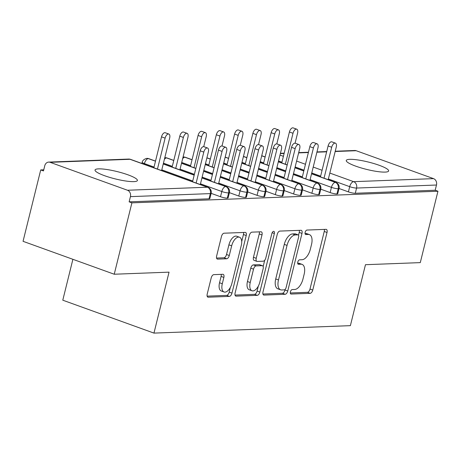 <?xml version="1.0" encoding="UTF-8"?>
<svg xmlns="http://www.w3.org/2000/svg" width="461" height="461" viewBox="0 0 461 461"><rect width="100%" height="100%" fill="white"/><g stroke="black" fill="none" stroke-linecap="round" stroke-linejoin="round"><path stroke-width="0.69" d="M290.418 291.859A2.345 1.187 109.8 0 0 290.879 294.014A2.345 1.187 109.8 0 0 291.122 294.049L310.178 293.329A3.348 1.7 109.8 0 0 312.76 290.061L327.016 232.471A3.348 1.7 109.8 0 0 326.359 229.388A3.348 1.7 109.8 0 0 326.013 229.336L306.957 230.062A2.345 1.187 109.8 0 0 305.147 232.344A2.345 1.187 109.8 0 0 305.608 234.505A2.345 1.187 109.8 0 0 305.85 234.54L308.317 234.447A10.707 5.434 109.8 0 1 309.417 234.609A10.707 5.434 109.8 0 1 311.521 244.468L310.334 249.263A10.707 5.434 109.8 0 1 302.059 259.722L299.592 259.814A2.345 1.187 109.8 0 0 297.783 262.102A2.345 1.187 109.8 0 0 298.244 264.257A2.345 1.187 109.8 0 0 298.486 264.291L300.952 264.199A10.707 5.434 109.8 0 1 302.053 264.366A10.707 5.434 109.8 0 1 304.156 274.22L302.969 279.02A10.707 5.434 109.8 0 1 294.694 289.473L292.228 289.571A2.345 1.187 109.8 0 0 290.418 291.859M98.533 168.864A21.823 3.78 -166.1 0 1 122.753 173.111A21.823 3.78 -166.1 0 1 137.395 180.487A21.823 3.78 -166.1 0 1 133.903 181.628A21.823 3.78 -166.1 0 1 109.678 177.381A21.823 3.78 -166.1 0 1 95.035 170.005A21.823 3.78 -166.1 0 1 98.533 168.864M349.766 159.333A21.823 3.78 -166.1 0 1 373.992 163.58A21.823 3.78 -166.1 0 1 388.635 170.956A21.823 3.78 -166.1 0 1 385.137 172.097A21.823 3.78 -166.1 0 1 360.911 167.85A21.823 3.78 -166.1 0 1 346.269 160.474A21.823 3.78 -166.1 0 1 349.766 159.333M213.8 274.641A3.348 1.7 109.8 0 0 211.213 277.908L207.214 294.06A3.348 1.7 109.8 0 0 207.871 297.143A3.348 1.7 109.8 0 0 208.216 297.195L229.382 296.394A3.348 1.7 109.8 0 0 231.964 293.127L246.22 235.531A3.348 1.7 109.8 0 0 245.563 232.453A3.348 1.7 109.8 0 0 245.217 232.402L224.052 233.203A3.348 1.7 109.8 0 0 221.47 236.47L216.641 255.988A3.348 1.7 109.8 0 0 217.298 259.07A3.348 1.7 109.8 0 0 217.638 259.122L226.697 258.777A3.348 1.7 109.8 0 0 229.284 255.509L231.676 245.828A8.955 4.541 109.8 0 1 239.513 237.231A8.955 4.541 109.8 0 1 241.27 245.465L231.889 283.382A8.955 4.541 109.8 0 1 224.052 291.986A8.955 4.541 109.8 0 1 222.294 283.745L223.862 277.424A3.348 1.7 109.8 0 0 223.199 274.347A3.348 1.7 109.8 0 0 222.859 274.295L213.8 274.641M437.95 191.234L131.904 202.846L114.236 274.232L169.049 272.151L153.962 333.107L350.383 325.656L365.469 264.7L420.282 262.62L437.95 191.234L435.184 190.237L436.475 185.022L356.584 188.053L355.293 193.268L435.184 190.237M262.995 291.946A3.348 1.7 109.8 0 0 263.652 295.028A3.348 1.7 109.8 0 0 263.997 295.08L285.157 294.274A3.348 1.7 109.8 0 0 287.745 291.006L301.995 233.416A3.348 1.7 109.8 0 0 301.338 230.339A3.348 1.7 109.8 0 0 300.993 230.287L279.833 231.088A3.348 1.7 109.8 0 0 277.245 234.355L262.995 291.946M257.267 295.334L236.107 296.135A3.348 1.7 109.8 0 1 235.761 296.083A3.348 1.7 109.8 0 1 235.104 293.006L249.355 235.415A3.348 1.7 109.8 0 1 251.942 232.148L261.001 231.802A3.348 1.7 109.8 0 1 261.347 231.854A3.348 1.7 109.8 0 1 262.004 234.937L256.224 258.293A3.348 1.7 109.8 0 0 256.881 261.37A3.348 1.7 109.8 0 0 257.221 261.422L263.231 261.197A3.348 1.7 109.8 0 0 265.818 257.93L271.834 233.612A2.345 1.187 109.8 0 1 273.886 231.359A2.345 1.187 109.8 0 1 274.347 233.514L259.854 292.067A3.348 1.7 109.8 0 1 257.267 295.334L254.507 294.337L235.024 295.075M72.896 259.312L62.782 300.192L153.962 333.107M335.239 151.231L354.768 150.488A5.111 4.316 87.8 0 1 356.174 150.712L433.542 178.638A5.111 4.316 87.8 0 1 436.475 185.022M131.904 202.846L129.138 201.849L130.428 196.634A5.111 4.316 -92.2 0 0 127.495 190.249L50.122 162.324A5.111 4.316 -92.2 0 0 48.722 162.099A5.111 4.316 -92.2 0 0 44.769 165.718L43.478 170.933L40.718 169.93L43.755 169.815M114.236 274.232L23.05 241.316L40.718 169.93M129.138 201.849L209.029 198.818L210.32 193.603L130.428 196.634M127.495 190.249L207.387 187.218A5.111 4.316 -92.2 0 1 210.32 193.603A5.111 0.887 -166.1 0 0 211.138 193.338L209.847 198.553A5.111 0.887 -166.1 0 1 209.029 198.818M355.293 193.268A5.111 0.887 -166.1 0 1 348.407 191.88L339.037 188.497A5.111 0.887 -166.1 0 1 338.224 188.751A5.111 4.316 -92.2 0 0 335.285 182.366L311.55 173.797M227.302 198.126L228.593 192.911A5.111 0.887 -166.1 0 0 229.411 192.64L228.12 197.861A5.111 0.887 -166.1 0 1 227.302 198.126A5.111 0.887 -166.1 0 1 220.508 196.732L211.138 193.349M263.848 196.738L265.138 191.522A5.111 0.887 -166.1 0 0 265.957 191.257L264.666 196.472A5.111 0.887 -166.1 0 1 263.848 196.738A5.111 0.887 -166.1 0 1 257.054 195.343L247.678 191.96L246.393 197.164A5.111 0.887 -166.1 0 1 245.575 197.435A5.111 0.887 -166.1 0 1 238.781 196.04L229.411 192.658M311.578 173.699L335.815 182.447A5.111 5.111 0 0 1 339.042 188.486L337.752 193.701A5.111 0.887 -166.1 0 1 336.933 193.966A5.111 0.887 -166.1 0 1 330.139 192.571L320.77 189.189L319.479 194.392A5.111 0.887 -166.1 0 1 318.66 194.657A5.111 0.887 -166.1 0 1 311.867 193.263L302.497 189.88L301.206 195.084A5.111 0.887 -166.1 0 1 300.388 195.355A5.111 0.887 -166.1 0 1 293.594 193.96L284.224 190.577L282.939 195.781A5.111 0.887 -166.1 0 1 282.115 196.046A5.111 0.887 -166.1 0 1 275.326 194.651L265.951 191.269M303.805 171.002L294.936 167.798M287.191 165.003L278.323 161.805M265.121 157.04L261.704 155.806M336.933 193.966L338.224 188.751A5.111 0.887 -166.1 0 1 331.43 187.356L310.103 179.657M318.66 194.657L319.951 189.442A5.111 4.316 -92.2 0 0 317.018 183.057L293.282 174.489M285.532 171.694L276.663 168.495M268.919 165.695L260.05 162.497M246.848 157.731L243.431 156.498M300.388 195.355L301.678 190.139A5.111 4.316 -92.2 0 0 298.745 183.755L275.01 175.186M267.265 172.391L258.391 169.187M250.646 166.392L241.777 163.188M228.575 158.423L225.164 157.189M282.115 196.046L283.406 190.831A5.111 4.316 -92.2 0 0 280.472 184.446L256.737 175.877M248.992 173.082L240.123 169.879M232.373 167.084L223.504 163.88M210.308 159.12L206.891 157.887M192.035 159.811L184.832 157.213A5.111 4.316 -92.2 0 0 183.426 156.988A5.111 4.316 -92.2 0 0 183.201 157.005L183.063 157.022M257.054 195.343L258.344 190.128A5.111 0.887 -166.1 0 0 265.138 191.522A5.111 4.316 -92.2 0 0 262.2 185.138L238.464 176.569M230.719 173.774L221.85 170.576M214.106 167.775L205.231 164.577M173.762 160.503L166.559 157.904A5.111 4.316 -92.2 0 0 165.159 157.685A5.111 4.316 -92.2 0 0 164.929 157.697L164.79 157.714M245.575 197.435L246.865 192.22A5.111 4.316 -92.2 0 0 243.927 185.829L220.191 177.266M212.446 174.465L203.578 171.267M195.833 168.472L181.507 163.298M155.49 161.2L148.286 158.596A5.111 4.316 -92.2 0 0 146.886 158.377A5.111 4.316 -92.2 0 0 146.661 158.394C141.838 159.777 142.144 162.998 142.201 162.255A5.111 0.887 13.9 0 0 144.426 163.586L144.247 164.318M220.508 196.732L221.799 191.517A5.111 0.887 -166.1 0 0 228.593 192.911A5.111 4.316 -92.2 0 0 225.66 186.526L201.924 177.958M194.173 175.163L163.24 163.995M302.053 264.366L299.293 263.369A10.707 5.434 109.8 0 0 298.186 263.202L300.952 264.199M297.673 263.225L298.186 263.202M309.417 234.609L306.651 233.612A10.707 5.434 109.8 0 0 305.551 233.45L308.317 234.447M305.038 233.468L305.551 233.45M290.315 292.977L307.412 292.326A3.348 1.7 109.8 0 0 309.999 289.059L324.25 231.468A3.348 1.7 109.8 0 0 324.337 229.399M298.538 235.225L299.235 232.419A3.348 1.7 109.8 0 0 299.316 230.35M262.908 294.02L282.397 293.277A3.348 1.7 109.8 0 0 284.979 290.009L285.123 289.427M284.293 289.871A2.345 1.187 109.8 0 0 286.102 287.583L298.613 237.035A2.345 1.187 109.8 0 0 298.152 234.874A2.345 1.187 109.8 0 0 297.915 234.839L295.311 234.937A10.707 5.434 109.8 0 0 287.042 245.396L278.49 279.948A10.707 5.434 109.8 0 0 280.593 289.802A10.707 5.434 109.8 0 0 281.694 289.969L284.293 289.871M295.599 234.004A2.345 1.187 109.8 0 0 295.392 233.877A2.345 1.187 109.8 0 0 295.149 233.842L297.915 234.839M280.593 289.802L277.827 288.805A10.707 5.434 109.8 0 1 275.724 278.951L284.276 244.399A10.707 5.434 109.8 0 1 292.551 233.94L295.149 233.842M256.881 261.37L254.115 260.373A3.348 1.7 109.8 0 1 253.458 257.296L259.238 233.934A3.348 1.7 109.8 0 0 259.318 231.866M264.729 260.211L263.156 266.556M258.327 286.085L257.094 291.07L259.854 292.067M250.225 282.53A8.955 4.541 109.8 0 0 251.983 290.764A8.955 4.541 109.8 0 0 259.82 282.161L263.122 268.803A3.348 1.7 109.8 0 0 262.465 265.726A3.348 1.7 109.8 0 0 262.125 265.674L256.114 265.899A3.348 1.7 109.8 0 0 253.527 269.166L250.225 282.53L247.459 281.527A8.955 4.541 109.8 0 0 249.217 289.767L251.983 290.764M262.465 265.726L259.704 264.729A3.348 1.7 109.8 0 0 259.359 264.677L262.125 265.674M247.459 281.527L250.767 268.169A3.348 1.7 109.8 0 1 253.348 264.902L259.359 264.677M254.507 294.337A3.348 1.7 109.8 0 0 257.094 291.07M224.052 291.986L221.292 290.983A8.955 4.541 109.8 0 1 219.534 282.749L221.096 276.427A3.348 1.7 109.8 0 0 221.176 274.358M239.513 237.231L236.752 236.234A8.955 4.541 109.8 0 0 228.915 244.831L231.676 245.828M216.555 258.062L223.937 257.78A3.348 1.7 109.8 0 0 226.518 254.512L228.915 244.831M241.708 241.587L243.454 234.534A3.348 1.7 109.8 0 0 243.541 232.465M207.133 296.135L226.616 295.392A3.348 1.7 109.8 0 0 229.203 292.124L230.396 287.301M293.012 133.287L289.422 131.99A4.264 2.161 -70.2 0 1 293.15 127.893L296.746 129.189A4.264 2.161 109.8 0 0 293.012 133.287L285.353 164.231M295.086 143.192L297.581 133.114A4.264 2.161 109.8 0 0 296.746 129.189M289.422 131.99L281.763 162.935M328.192 179.692L336.265 147.076A4.264 2.161 109.8 0 0 335.429 143.152A4.264 2.161 109.8 0 0 331.695 147.249L328.105 145.953A4.264 2.161 -70.2 0 1 331.834 141.855L335.429 143.152M320.447 176.897L328.105 145.953M324.037 178.194L331.695 147.249M274.739 133.978L271.149 132.682A4.264 2.161 -70.2 0 1 274.877 128.584L278.473 129.881A4.264 2.161 109.8 0 0 274.739 133.978L267.08 164.923M276.813 143.884L279.308 133.805A4.264 2.161 109.8 0 0 278.473 129.881M271.149 132.682L263.49 163.626M256.472 134.67L252.876 133.373A4.264 2.161 -70.2 0 1 256.61 129.282L260.2 130.578A4.264 2.161 109.8 0 0 256.472 134.67L248.813 165.62M258.54 144.575L261.035 134.497A4.264 2.161 109.8 0 0 260.2 130.578M252.876 133.373L245.217 164.318M238.199 135.367L234.603 134.07A4.264 2.161 -70.2 0 1 238.337 129.973L241.927 131.27A4.264 2.161 109.8 0 0 238.199 135.367L230.54 166.312M240.273 145.273L242.763 135.194A4.264 2.161 109.8 0 0 241.927 131.27M234.603 134.07L226.945 165.015M219.926 136.058L216.336 134.762A4.264 2.161 -70.2 0 1 220.064 130.665L223.654 131.961A4.264 2.161 109.8 0 0 219.926 136.058L212.267 167.003M222 145.964L224.495 135.886A4.264 2.161 109.8 0 0 223.654 131.961M216.336 134.762L208.677 165.706M309.919 180.389L317.992 147.768A4.264 2.161 109.8 0 0 317.156 143.849A4.264 2.161 109.8 0 0 313.422 147.941L309.832 146.644A4.264 2.161 -70.2 0 1 313.566 142.553L317.156 143.849M302.174 177.589L309.832 146.644M305.77 178.885L313.422 147.941M291.652 181.081L299.719 148.465A4.264 2.161 109.8 0 0 298.884 144.541A4.264 2.161 109.8 0 0 295.155 148.638L291.559 147.341A4.264 2.161 -70.2 0 1 295.294 143.244L298.884 144.541M283.901 178.286L291.559 147.341M287.497 179.583L295.155 148.638M273.379 181.772L281.452 149.157A4.264 2.161 109.8 0 0 280.611 145.232A4.264 2.161 109.8 0 0 276.882 149.329L273.292 148.033A4.264 2.161 -70.2 0 1 277.021 143.936L280.611 145.232M265.634 178.977L273.292 148.033M269.224 180.274L276.882 149.329M255.106 182.47L263.179 149.848A4.264 2.161 109.8 0 0 262.344 145.93A4.264 2.161 109.8 0 0 258.609 150.021L255.019 148.724A4.264 2.161 -70.2 0 1 258.748 144.633L262.344 145.93M247.361 179.669L255.019 148.724M250.951 180.966L258.609 150.021M201.653 136.75L198.063 135.453A4.264 2.161 -70.2 0 1 201.791 131.362L205.387 132.659A4.264 2.161 109.8 0 0 201.653 136.75L193.995 167.695M203.727 146.656L206.223 136.577A4.264 2.161 109.8 0 0 205.387 132.659M198.063 135.453L190.405 166.398M236.833 183.161L244.906 150.54A4.264 2.161 109.8 0 0 244.071 146.621A4.264 2.161 109.8 0 0 240.337 150.718L236.747 149.422A4.264 2.161 -70.2 0 1 240.475 145.324L244.071 146.621M229.088 180.366L236.747 149.422M232.678 181.663L240.337 150.718M183.38 137.447L179.79 136.151A4.264 2.161 -70.2 0 1 183.524 132.053L187.114 133.35A4.264 2.161 109.8 0 0 183.38 137.447L175.727 168.392M179.876 169.89L187.95 137.274A4.264 2.161 109.8 0 0 187.114 133.35M179.79 136.151L172.132 167.095M218.566 183.853L226.633 151.237A4.264 2.161 109.8 0 0 225.798 147.313A4.264 2.161 109.8 0 0 222.069 151.41L218.474 150.113A4.264 2.161 -70.2 0 1 222.208 146.016L225.798 147.313M210.815 181.058L218.474 150.113M214.411 182.354L222.069 151.41M165.113 138.139L161.517 136.842A4.264 2.161 -70.2 0 1 165.251 132.745L168.841 134.042A4.264 2.161 109.8 0 0 165.113 138.139L157.455 169.083M161.609 170.582L169.677 137.966A4.264 2.161 109.8 0 0 168.841 134.042M161.517 136.842L153.859 167.787M200.293 184.544L208.366 151.928A4.264 2.161 109.8 0 0 207.525 148.004A4.264 2.161 109.8 0 0 203.797 152.101L200.201 150.805A4.264 2.161 -70.2 0 1 203.935 146.707L207.525 148.004M192.548 181.749L200.201 150.805M196.138 183.046L203.797 152.101M290.672 293.888L291.122 294.049M305.401 234.378L305.85 234.54M298.037 264.13L298.486 264.291M356.174 150.712L335.17 151.508M326.647 151.83L316.897 152.199M308.38 152.522L298.624 152.896M284.109 153.444L280.351 153.588M279.983 155.08L283.4 156.314M296.602 161.073L305.47 164.277M313.215 167.072L322.083 170.276M329.834 173.071L353.65 181.669L433.542 178.638M348.407 191.88L349.697 186.665A5.111 2.593 109.8 0 1 353.65 181.669A5.111 4.316 87.8 0 1 356.584 188.053A5.111 0.887 -166.1 0 1 349.697 186.665L328.37 178.966M130.544 159.368A5.111 5.111 0 0 0 128.613 159.068A5.111 4.316 -92.2 0 1 130.019 159.293A5.111 2.593 109.8 0 1 130.544 159.368L207.911 187.299A5.111 2.593 109.8 0 0 207.387 187.218L130.019 159.293L50.122 162.324M320.625 176.171L311.757 172.967M304.012 170.172L295.144 166.968M281.942 162.203L278.525 160.97M335.815 182.447A5.111 2.593 109.8 0 0 335.285 182.366A5.111 2.593 109.8 0 0 331.43 187.35M330.139 192.571L331.43 187.356M302.358 176.857L293.484 173.659M285.739 170.864L276.871 167.66M263.669 162.894L260.258 161.661M311.867 193.263L313.157 188.048L291.83 180.349M284.085 177.554L275.217 174.35M267.466 171.555L258.598 168.351M245.402 163.586L241.985 162.353M293.594 193.96L294.884 188.739L273.557 181.04M265.813 178.246L256.944 175.042M249.199 172.247L240.325 169.049M227.129 164.283L223.712 163.05M275.326 194.651L276.612 189.431L255.29 181.732M247.54 178.937L238.671 175.739M230.926 172.938L222.058 169.74M208.856 164.975L205.439 163.741M238.493 176.471L262.73 185.218A5.111 2.593 109.8 0 0 262.2 185.138A5.111 2.593 109.8 0 0 258.344 190.128L237.017 182.429M229.273 179.634L220.398 176.43M212.654 173.636L203.785 170.432M190.583 165.666L181.715 162.468M238.781 196.04L240.072 190.819L218.745 183.121M211 180.326L202.131 177.122M194.381 174.327L180.061 169.158M172.316 166.363L163.442 163.159M201.947 177.854L226.184 186.601A5.111 2.593 109.8 0 0 225.66 186.526A5.111 2.593 109.8 0 0 221.799 191.511L200.472 183.812M192.727 181.017L161.788 169.85M154.043 167.055L144.431 163.586A5.111 2.593 109.8 0 1 148.286 158.596A5.111 2.593 109.8 0 1 148.817 158.676A5.111 5.111 0 0 0 146.886 158.377M317.543 183.138A5.111 2.593 109.8 0 0 317.018 183.057A5.111 2.593 109.8 0 0 313.157 188.048A5.111 0.887 -166.1 0 0 319.951 189.442A5.111 0.887 -166.1 0 0 320.77 189.177A5.111 5.111 0 0 0 317.543 183.138L293.305 174.391M299.27 183.83A5.111 2.593 109.8 0 0 298.745 183.755A5.111 2.593 109.8 0 0 294.884 188.739A5.111 0.887 -166.1 0 0 301.678 190.139A5.111 0.887 -166.1 0 0 302.497 189.869A5.111 5.111 0 0 0 299.27 183.83L275.033 175.082M256.76 175.774L280.997 184.527A5.111 2.593 109.8 0 0 280.472 184.446A5.111 2.593 109.8 0 0 276.612 189.431M280.997 184.527A5.111 5.111 0 0 1 284.23 190.566A5.111 0.887 -166.1 0 1 283.406 190.831A5.111 0.887 -166.1 0 1 276.617 189.436M183.426 156.988A5.111 5.111 0 0 1 185.357 157.287A5.111 2.593 109.8 0 0 184.832 157.213A5.111 2.593 109.8 0 0 182.654 158.688M165.159 157.685A5.111 5.111 0 0 1 167.084 157.985A5.111 2.593 109.8 0 0 166.559 157.904A5.111 2.593 109.8 0 0 164.381 159.379M244.457 185.91A5.111 2.593 109.8 0 0 243.927 185.829A5.111 2.593 109.8 0 0 240.072 190.819A5.111 0.887 -166.1 0 0 246.865 192.22A5.111 0.887 -166.1 0 0 247.684 191.949A5.111 5.111 0 0 0 244.457 185.91L220.22 177.162M324.25 231.468L327.016 232.471M309.999 289.059L312.76 290.061M307.412 292.326L310.178 293.329M299.235 232.419L301.995 233.416M284.979 290.009L287.745 291.006M282.397 293.277L285.157 294.274M263.352 294.844L263.997 295.08M292.551 233.94L295.311 234.937M284.276 244.399L287.042 245.396M275.724 278.951L278.49 279.948M235.462 295.904L236.107 296.135M259.238 233.934L262.004 234.937M253.458 257.296L256.224 258.293M272.151 232.724L274.347 233.514M253.348 264.902L256.114 265.899M250.767 268.169L253.527 269.166M221.096 276.427L223.862 277.424M219.534 282.749L222.294 283.745M226.518 254.512L229.284 255.509M223.937 257.78L226.697 258.777M216.998 258.886L217.638 259.122M243.454 234.534L246.22 235.531M229.203 292.124L231.964 293.127M226.616 295.392L229.382 296.394M207.577 296.965L208.216 297.195M326.716 151.554L316.966 151.923M308.449 152.245L298.693 152.614M284.178 153.167L280.421 153.311M128.613 159.068L48.722 162.099M261.727 155.703L265.144 156.936M278.346 161.702L287.215 164.9M294.959 167.7L303.834 170.898M243.46 156.394L246.877 157.627M260.073 162.393L268.942 165.597M276.692 168.392L285.561 171.596M225.187 157.092L228.604 158.325M241.8 163.085L250.675 166.288M258.419 169.083L267.288 172.287M206.914 157.783L210.331 159.016M223.533 163.782L232.402 166.98M240.146 169.781L249.015 172.979M185.357 157.287L192.058 159.708M205.26 164.473L214.129 167.677M221.874 170.472L230.742 173.67M265.957 191.257A5.111 5.111 0 0 0 262.73 185.218M167.084 157.985L173.785 160.405M181.536 163.2L195.856 168.369M203.601 171.164L212.475 174.367M148.817 158.676L155.518 161.096M163.263 163.891L194.202 175.059M229.411 192.64A5.111 5.111 0 0 0 226.184 186.601M211.138 193.338A5.111 5.111 0 0 0 207.911 187.299M142.201 162.255L141.902 163.471M295.392 233.877L298.152 234.874"/></g></svg>
